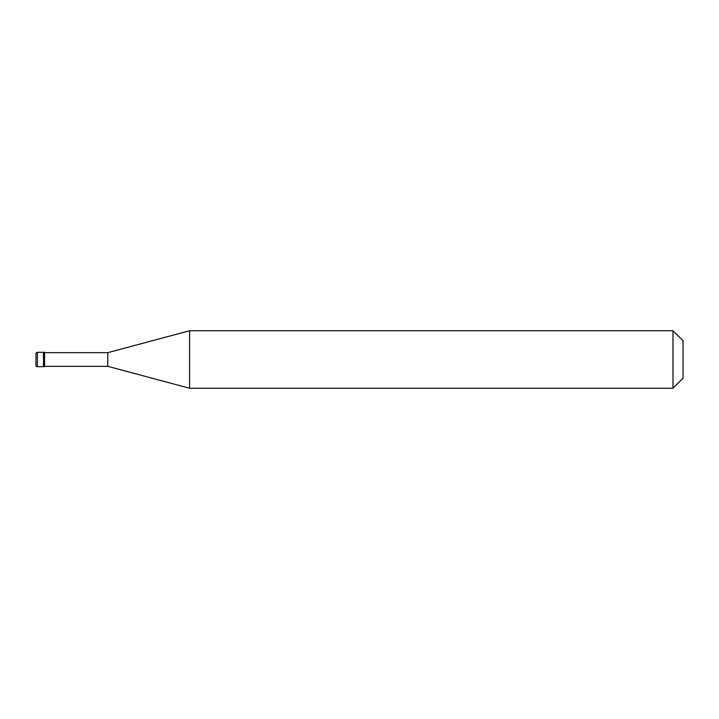 <?xml version="1.0" encoding="UTF-8"?>
<svg xmlns="http://www.w3.org/2000/svg" width="719" height="719" viewBox="0 0 719 719"><rect width="100%" height="100%" fill="white"/><g stroke="black" fill="none" stroke-linecap="round" stroke-linejoin="round"><path stroke-width="1.08" d="M37.388 352.31A1.438 1.438 0 0 0 35.95 353.748L35.95 365.252A1.438 1.438 0 0 0 37.388 366.69L44.578 366.69L44.578 352.31L43.499 352.31L43.499 366.69L43.499 352.31L37.388 352.31L37.388 366.69M44.578 366.331L107.751 366.331L189.591 388.26L672.984 388.26L683.05 378.194L683.05 340.806L672.984 330.74L672.984 388.26M44.578 352.669L107.751 352.669L107.751 366.331M107.751 352.669L189.591 330.74L189.591 388.26M189.591 330.74L672.984 330.74"/></g></svg>
